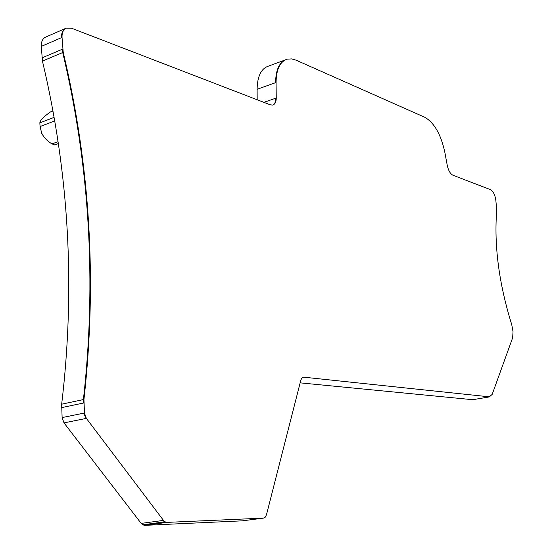 <?xml version="1.0" encoding="UTF-8"?>
<svg xmlns="http://www.w3.org/2000/svg" width="553" height="553" viewBox="0 0 553 553"><rect width="100%" height="100%" fill="white"/><g stroke="black" fill="none" stroke-linecap="round" stroke-linejoin="round"><path stroke-width="0.83" d="M41.42 132.886L44.012 137.013M57.927 141.727L51.982 143.925C46.964 140.856 43.514 137.179 41.634 132.886L40.058 126.54L39.851 122.87L53.959 117.43M51.111 111.63L50.178 112.114C43.404 116.966 39.961 120.547 39.851 122.87M51.982 143.925L54.74 144.893M45.685 37.086L45.464 37.182C42.56 38.689 41.178 41.752 41.323 46.376L42.436 61.086C69.097 173.262 75.512 287.629 61.666 404.188L62.116 417.57L64.003 422.879L141.174 523.401L142.702 524.797L144.741 525.35L242.373 520.836M284.767 60.104L268.703 66.028C261.237 68.378 257.366 76.134 257.11 89.289L257.18 99.768M300.148 382.863L472.718 399.708M266.491 514.705L265.26 517.166L263.359 518.133L167.027 522.378L165.001 521.811L163.481 520.401L86.358 418.386L84.45 413.008L83.945 399.46C97.141 281.567 90.229 165.852 63.215 52.314L62.04 37.438C61.888 32.765 63.242 29.675 66.111 28.182L71.544 28.224L270.258 104.807L272.532 105.077C274.952 104.455 276.196 102.105 276.251 98.019L276.065 82.494C276.251 69.236 280.025 61.452 287.394 59.136L291.631 58.908L296.159 60.208L424.891 117.326C434.243 122.787 440.859 134.289 444.743 151.833L447.301 165.568C448.435 170.607 450.287 173.808 452.852 175.177L490.532 189.693C493.117 191.186 494.866 194.559 495.785 199.82L496.753 209.898C493.912 245.214 498.91 283.475 511.753 324.673L513.025 331.689L512.645 337.772L492.184 394.386L489.37 396.833L303.68 377.174L302.214 377.602L300.922 379.835L266.491 514.705M54.574 120.976L40.058 126.54M52.825 111.084L50.178 112.114M241.972 520.885L263.242 518.147M471.605 399.902L489.723 396.84M257.11 89.289L276.065 82.494M286.046 59.572C279.23 62.337 275.747 70.031 275.608 82.653M263.892 102.353L276.251 98.019M272.823 105.015C274.779 104.033 275.767 101.759 275.795 98.185M41.323 46.376L62.04 37.438M65.994 28.238L65.613 28.397C62.738 29.897 61.383 32.98 61.542 37.652M41.966 57.899L62.24 49.3L62.717 52.528L63.215 52.314M42.436 61.086L62.717 52.528C89.717 166.031 96.616 281.712 83.413 399.577L83.316 403.061L83.856 402.95M61.666 404.188L83.945 399.46M61.556 407.637L83.316 403.061M62.116 417.57L83.918 413.119L85.819 418.497L86.358 418.386M64.003 422.879L85.819 418.497M141.174 523.401L162.941 520.47L164.462 521.887L167.027 522.378M144.741 525.35L166.488 522.447M262.848 518.202L263.359 518.133M303.196 377.27L303.68 377.174M488.949 396.909L489.37 396.833M62.24 49.3L62.738 49.086M83.918 413.119L84.45 413.008M162.941 520.47L163.481 520.401M51.07 111.644L52.805 110.973M54.526 144.969L58.21 143.614M45.464 37.182L66.104 28.182M142.702 524.797L165.001 521.811"/></g></svg>
